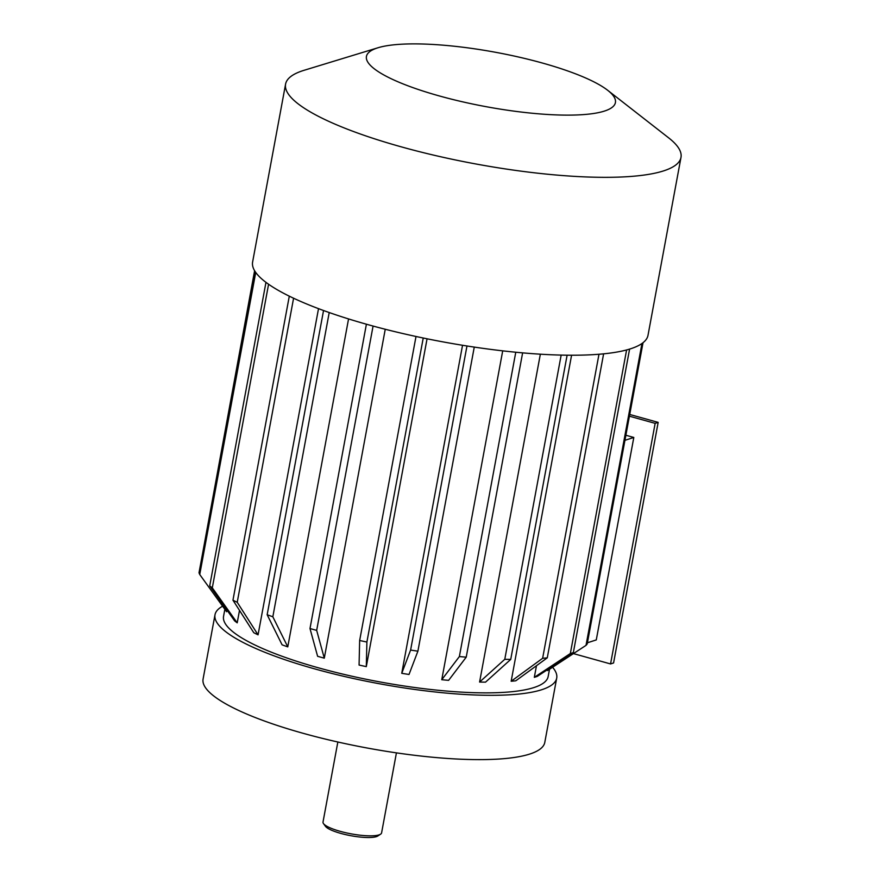 <?xml version="1.0" encoding="UTF-8"?>
<svg xmlns="http://www.w3.org/2000/svg" width="880" height="880" viewBox="0 0 880 880"><rect width="100%" height="100%" fill="white"/><g stroke="black" fill="none" stroke-linecap="round" stroke-linejoin="round"><path stroke-width="1.32" d="M629.728 414.469L658.163 422.378L613.58 662.959L610.555 663.938L573.43 653.609M587.422 642.774L596.277 639.925L633.809 437.459L624.943 440.308M625.878 435.248L633.809 437.459M641.96 343.508L586.014 645.37A198.583 43.296 -169.5 0 0 587.202 643.951L643.027 342.705M547.701 669.515L547.503 670.582L586.014 645.37M626.604 349.943L570.339 653.532A198.583 43.296 -169.5 0 0 573.353 652.564L537.339 676.357A165.077 35.992 10.5 0 1 534.325 677.336L570.339 653.532M629.596 349.096L573.353 652.564M536.47 665.709L534.325 677.336M598.983 354.244L542.63 658.295A198.583 43.296 -169.5 0 0 547.272 657.833L515.801 680.79A165.077 35.992 10.5 0 1 511.159 681.252L542.63 658.295M603.614 353.837L547.272 657.833M571.582 355.223L511.159 681.252M561.165 355.091L504.779 659.318A198.583 43.296 -169.5 0 0 510.73 659.406L485.54 682.143A165.077 35.992 10.5 0 1 479.589 682.055L504.779 659.318M567.116 355.19L510.73 659.406M540.353 354.189L479.589 682.055M515.768 352.231L459.371 656.557A198.583 43.296 -169.5 0 0 466.224 657.173L448.613 680.339A165.077 35.992 10.5 0 1 441.76 679.712L459.371 656.557M522.621 352.858L466.224 657.173M502.711 350.845L441.76 679.712M324.291 658.163A165.077 35.992 10.5 0 1 317.614 656.304L309.991 628.529A198.583 43.296 10.5 0 0 316.668 630.377L324.291 658.163L385.253 329.252M366.399 324.203L309.991 628.529M373.076 326.051L316.668 630.377M254.903 271.205L199.012 572.748A198.583 43.296 -169.5 0 0 199.738 574.519L226.6 611.732L226.919 610.038M255.728 272.437L199.738 574.519M254.606 270.721L200.717 563.607M265.969 282.348L209.715 585.871A198.583 43.296 -169.5 0 0 212.3 587.862L237.204 622.842L239.503 610.412M268.576 284.24L212.3 587.862M237.204 622.842A165.077 35.992 10.5 0 1 234.608 620.84L209.715 585.871M462.539 345.268L401.742 673.321L410.608 650.056L466.972 345.972M474.265 347.094L417.901 651.178L409.013 674.476L401.742 673.321M417.901 651.178A198.583 43.296 -169.5 0 1 410.608 650.056M423.236 338.008L366.894 642.037L366.3 666.633L359.073 665.06L359.656 640.497A198.583 43.296 10.5 0 0 366.894 642.037M427.064 338.789L366.3 666.633M416.009 336.479L359.656 640.497M329.219 312.543L272.833 616.781L287.771 646.877A165.077 35.992 10.5 0 1 282.095 644.831L267.157 614.735L323.543 310.508M272.833 616.781A198.583 43.296 -169.5 0 1 267.157 614.735M348.557 318.923L287.771 646.877M293.579 298.221L237.226 602.283L258.06 634.832L318.516 308.649M289.3 296.164L232.958 600.182A198.583 43.296 10.5 0 0 237.226 602.283M258.06 634.832A165.077 35.992 10.5 0 1 253.792 632.731L232.958 600.182M224.851 609.301L223.553 616.341A165.077 35.992 10.5 0 0 322.311 668.888A165.077 35.992 10.5 0 0 548.163 676.511L549.505 669.273M222.618 606.199A173.756 37.884 10.5 0 0 215.006 614.757L203.082 679.074A173.756 37.884 10.5 0 0 367.037 747.989A173.756 37.884 10.5 0 0 544.786 742.412L556.71 678.095A173.756 37.884 10.5 0 0 552.574 667.26M215.006 614.757A173.756 37.884 10.5 0 0 378.95 683.672A173.756 37.884 10.5 0 0 556.71 678.095M378.092 47.729L304.073 70.301A201.069 43.835 10.5 0 0 285.582 84.128L252.615 262.009A201.069 43.835 10.5 0 0 442.321 341.759A201.069 43.835 10.5 0 0 648.01 335.291L680.988 157.41A201.069 43.835 10.5 0 0 668.679 137.874L607.662 90.277A126.599 27.599 10.5 0 0 542.245 62.986A126.599 27.599 10.5 0 0 378.092 47.729A126.599 27.599 10.5 0 0 485.903 106.645A126.599 27.599 10.5 0 0 607.662 90.277M285.582 84.128A201.069 43.835 10.5 0 0 475.299 163.867A201.069 43.835 10.5 0 0 680.988 157.41M629.409 416.196L655.149 423.346L610.555 663.938M655.149 423.346L658.163 422.378M337.843 742.005L323.015 822.03A29.788 6.49 10.5 0 0 323.488 823.592L325.457 826.298A27.302 5.951 10.5 0 0 350.779 835.692A27.302 5.951 10.5 0 0 377.795 836L380.589 834.174A29.788 6.49 10.5 0 0 381.59 832.887L396.429 752.862M323.488 823.592A29.788 6.49 10.5 0 0 351.12 833.844A29.788 6.49 10.5 0 0 380.589 834.174"/></g></svg>
